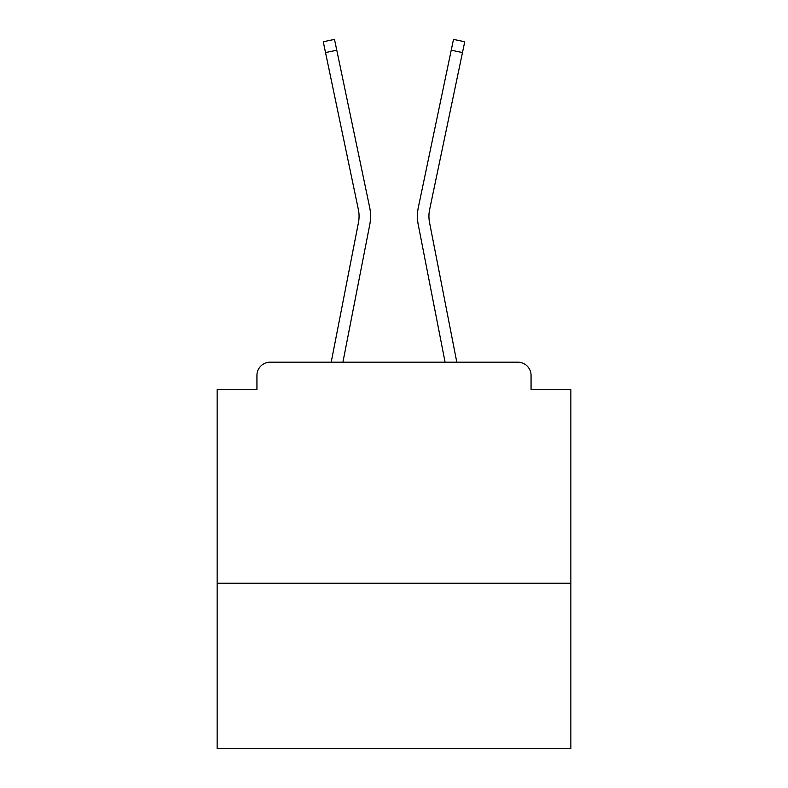 <?xml version="1.0" encoding="UTF-8"?>
<svg xmlns="http://www.w3.org/2000/svg" width="788" height="788" viewBox="0 0 788 788"><rect width="100%" height="100%" fill="white"/><g stroke="black" fill="none" stroke-linecap="round" stroke-linejoin="round"><path stroke-width="1.18" d="M570.857 583.238L570.857 389.577L531.063 389.577L531.063 375.433A13.268 13.268 0 0 0 517.805 362.165L270.195 362.165A13.268 13.268 0 0 0 256.937 375.433L256.937 389.577L217.143 389.577L217.143 748.6L570.857 748.6L570.857 583.238L217.143 583.238M256.937 375.433L256.937 389.577M517.805 362.165L462.97 362.165M325.03 362.165L270.195 362.165M531.063 389.577L531.063 375.433M331.206 362.165L358.461 222.531A32.722 32.722 0 0 0 358.373 209.559L323.257 41.754L334.506 39.4L369.631 207.205A44.217 44.217 0 0 1 369.749 224.728L342.918 362.165M451.228 50.215L418.369 207.205L453.494 39.4L464.743 41.754L462.477 52.569L451.228 50.215L418.369 207.205A44.217 44.217 0 0 0 418.251 224.728L445.082 362.165M336.771 50.215L369.631 207.205L336.771 50.215L369.631 207.205L336.771 50.215L369.631 207.205L336.771 50.215L369.631 207.205L336.771 50.215L369.631 207.205L336.771 50.215L369.631 207.205L336.771 50.215L369.631 207.205L336.771 50.215L369.631 207.205L336.771 50.215L369.631 207.205L336.771 50.215L369.631 207.205L336.771 50.215L369.631 207.205L336.771 50.215L369.631 207.205L336.771 50.215L369.631 207.205L336.771 50.215L369.631 207.205L336.771 50.215L369.631 207.205L336.771 50.215L369.631 207.205L336.771 50.215L369.631 207.205L336.771 50.215L369.631 207.205L336.771 50.215L369.631 207.205L336.771 50.215L369.631 207.205L336.771 50.215L369.631 207.205L336.771 50.215L369.631 207.205L336.771 50.215L369.631 207.205L336.771 50.215L369.631 207.205L336.771 50.215L369.631 207.205L336.771 50.215L369.631 207.205L336.771 50.215L369.631 207.205L336.771 50.215L369.631 207.205L336.771 50.215L369.631 207.205L336.771 50.215L325.523 52.569M358.461 222.531A32.722 32.722 0 0 0 358.373 209.559M456.794 362.165L429.539 222.531A32.722 32.722 0 0 1 429.627 209.559L462.477 52.569"/></g></svg>

